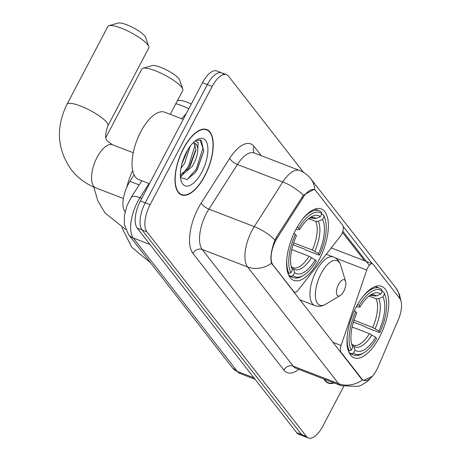 <?xml version="1.0" encoding="UTF-8"?>
<svg xmlns="http://www.w3.org/2000/svg" width="461" height="461" viewBox="0 0 461 461"><rect width="100%" height="100%" fill="white"/><g stroke="black" fill="none" stroke-linecap="round" stroke-linejoin="round"><path stroke-width="0.69" d="M340.414 351.979L341.007 352.21A7.22 3.175 -68.9 0 1 341.088 345.462L366.731 270.042A7.22 3.175 -68.9 0 1 367.717 267.743A7.22 3.175 -68.9 0 1 372.517 263.83A7.22 3.175 -68.9 0 1 373.185 264.343L399.716 298.376A19.5 8.58 111.1 0 1 398.287 319.773L378.135 366.823A19.5 8.58 111.1 0 1 376.695 369.86A19.5 8.58 111.1 0 1 363.735 380.423L362.628 379.997M319.173 259.635A38.275 16.838 111.1 0 0 321.259 208.948A38.275 16.838 111.1 0 0 295.824 229.687A38.275 16.838 111.1 0 0 293.738 280.374A38.275 16.838 111.1 0 0 319.173 259.635M379.536 337.06A38.275 16.838 111.1 0 0 381.622 286.367A38.275 16.838 111.1 0 0 356.186 307.107A38.275 16.838 111.1 0 0 354.1 357.799A38.275 16.838 111.1 0 0 379.536 337.06M272.924 264.879L293.836 291.704A7.22 3.175 -68.9 0 0 294.504 292.216A7.22 3.175 -68.9 0 0 298.054 290.263L340.374 236.239A7.22 3.175 -68.9 0 0 342.69 225.233L316.154 191.2A19.5 8.58 111.1 0 0 314.344 189.811A19.5 8.58 111.1 0 0 303.01 197.573L277.418 237.645A19.5 8.58 111.1 0 0 272.924 264.879L272.324 264.649M341.007 352.21L361.925 379.034A19.5 8.58 111.1 0 0 363.735 380.423M125.115 211.783L124.966 211.593A21.661 9.531 -68.9 0 1 129.962 181.334L134.099 174.857M204.811 175.941A35.024 15.409 111.1 0 0 206.712 129.558A35.024 15.409 111.1 0 0 183.438 148.534A35.024 15.409 111.1 0 0 181.53 194.917A35.024 15.409 111.1 0 0 204.811 175.941M372.344 376.32L363.498 380.434L361.441 378.942L271.541 263.237C270.244 258.304 271.045 251.458 273.955 242.693L276.433 237.167L303.401 195.245L313.808 189.506M223.735 74.388A21.661 9.531 111.1 0 0 221.718 72.844L216.877 70.977A21.661 9.531 111.1 0 0 202.483 82.715L140.403 200.956L145.244 202.823A21.661 9.531 111.1 0 0 142.051 229.97L301.552 434.539A21.661 9.531 111.1 0 0 303.563 436.083A21.661 9.531 111.1 0 1 301.552 434.539L142.051 229.97A21.661 9.531 111.1 0 1 145.244 202.823L207.323 84.582L145.244 202.823L150.084 204.69A21.661 9.531 111.1 0 0 146.892 231.831L306.392 436.406A21.661 9.531 111.1 0 0 308.403 437.95A21.661 9.531 111.1 0 0 322.804 426.212L343.652 386.502M221.718 72.844A21.661 9.531 111.1 0 0 207.323 84.582A21.661 9.531 111.1 0 1 221.718 72.844L226.564 74.705A21.661 9.531 111.1 0 0 212.164 86.443L150.084 204.69M343.22 226.443L372.321 263.773M342.823 231.307L369.347 265.329M323.997 379.057A35.024 15.409 111.1 0 0 328.255 383.103A35.024 15.409 111.1 0 0 334.127 382.958M303.511 172.362L228.575 76.255A21.661 9.531 111.1 0 0 226.564 74.705M140.403 200.956A21.661 9.531 111.1 0 0 137.211 228.103L296.711 432.672A21.661 9.531 111.1 0 0 298.722 434.222L308.403 437.95M324.435 379.224A34.661 15.248 111.1 0 0 328.382 382.763A34.661 15.248 111.1 0 0 333.689 382.791M183.547 148.673A34.661 15.248 111.1 0 0 181.663 194.582A34.661 15.248 111.1 0 0 204.696 175.802A34.661 15.248 111.1 0 0 206.586 129.893A34.661 15.248 111.1 0 0 183.547 148.673M183.248 119.353L164.744 112.225A36.108 15.887 111.1 0 0 140.749 131.788A36.108 15.887 111.1 0 0 138.784 179.611L149.45 183.72M190.157 146.321L184.55 163.488L180.925 168.311M187.794 149.883L181.911 163.868M195.251 140.905L198.121 142.501L197.844 149.174A18.054 7.941 111.1 0 0 194.565 143.06A18.054 7.941 111.1 0 0 193.124 142.824M197.844 149.174C197.752 154.475 195.885 160.232 192.231 166.45L181.127 175.9L180.355 175.941M193.989 142.893L195.913 149.197L195.839 150.384L190.312 165.712L188.584 168.265L180.332 174.921M180.464 177.456L186.959 179.531L195.245 172.587L197.4 169.354L203.739 151.024L201.267 140.409L200.506 140.029L195.856 140.444M201.832 172.126A25.274 11.122 111.1 0 0 207.657 146.033A25.274 11.122 111.1 0 0 196.962 139.718A25.274 11.122 111.1 0 0 186.411 152.349A25.274 11.122 111.1 0 0 181.121 180.839A25.274 11.122 111.1 0 0 201.832 172.126M200.034 139.879L202.938 148.131L196.15 169.32L187.27 179.421M195.251 144.512L188.463 166.358L182.735 173.832M203.756 150.856L197.112 169.688L194.968 172.956M195.913 149.157L189.425 166.726L187.817 169.239M182.003 175.727L180.412 176.915M187.264 150.787L182.118 163.125M177.329 100.85L178.666 100.469A15.887 3.642 27.7 0 1 191.303 104.013M188.808 108.756A23.108 5.301 -152.3 0 0 175.837 103.69M357.413 304.56L359.067 305.597A34.373 15.121 111.1 0 1 382.227 291.214L380.711 294.089A31.054 13.663 111.1 0 0 371.347 294.418A31.054 13.663 111.1 0 0 360.087 306.905L358.347 307.135L356.411 306.68M371.601 295.109L373.854 295.974L376.476 295.881L380.711 294.089M382.019 291.606L383.875 292.32L384.428 294.037A34.373 15.121 111.1 0 1 385.546 296.786A34.373 15.121 111.1 0 1 379.922 332.346L378.902 331.038A31.054 13.663 111.1 0 0 382.918 296.919L378.677 298.705L376.055 298.797L368.99 296.077M354.008 320.251L372.69 327.448L378.902 331.038M379.922 332.346L379.155 332.45L366.207 327.46L364.772 326.492L353.42 322.112M347.225 336.092A35.82 15.76 111.1 0 0 349.426 350.913L351.294 350.13A34.373 15.121 111.1 0 1 355.8 311.82L354.146 310.783M348.234 350.452L349.426 350.913M382.227 291.214L381.673 289.496A35.82 15.76 111.1 0 0 379.53 288.194A35.82 15.76 111.1 0 0 361.954 297.852M385.546 296.786L385.079 295.253A35.82 15.76 111.1 0 0 383.875 292.32M355.8 311.82L356.82 313.128A31.054 13.663 111.1 0 0 351.887 344.937A31.054 13.663 111.1 0 0 352.803 347.248L351.294 350.13M360.087 306.905L359.067 305.597M382.918 296.919L384.428 294.037M352.803 347.248L351.397 342.955M364 352.711A34.373 15.121 111.1 0 1 353.495 352.953L351.628 353.737A35.82 15.76 111.1 0 0 353.771 355.039A35.82 15.76 111.1 0 0 362.628 353.529L364 352.711A34.373 15.121 111.1 0 0 376.654 338.57L375.634 337.262L369.422 333.672L352.141 327.016M351.628 353.737L349.144 352.78M353.495 352.953L355.01 350.072A31.054 13.663 111.1 0 0 375.634 337.262M351.876 344.338L352.786 344.805L353.76 346.171L355.01 350.072M109.003 25.666L118.304 23.05A15.887 3.642 27.7 0 1 131.639 26.928A15.887 3.642 27.7 0 1 144.887 36.114A15.887 3.642 27.7 0 1 145.647 37.404L148.77 46.544A23.108 5.301 -152.3 0 0 147.67 44.671A23.108 5.301 -152.3 0 0 128.4 31.308A23.108 5.301 -152.3 0 0 109.003 25.666A23.108 5.301 -152.3 0 0 107.851 26.467L67.006 104.261A23.108 5.301 27.7 0 1 85.112 107.937A23.108 5.301 27.7 0 1 106.831 122.459A23.108 5.301 27.7 0 1 107.926 125.744C104.964 134.082 104.929 139.308 107.828 141.423L112.478 144.766A23.108 10.165 -68.9 0 0 97.121 157.287A23.108 10.165 -68.9 0 0 93.716 186.244A23.108 10.165 -68.9 0 0 95.865 187.892C86.017 184.06 77.851 178.044 71.38 169.838C57.078 149.491 55.62 127.634 67.006 104.261M297.051 227.14L298.705 228.178A34.373 15.121 111.1 0 1 321.864 213.789L320.349 216.67A31.054 13.663 111.1 0 0 310.985 216.998A31.054 13.663 111.1 0 0 299.725 229.486L297.985 229.716L296.048 229.261M311.238 217.684L313.492 218.554L316.113 218.456L320.349 216.67M321.657 214.186L323.513 214.901L324.066 216.618A34.373 15.121 111.1 0 1 325.184 219.361A34.373 15.121 111.1 0 1 319.559 254.927L318.539 253.619A31.054 13.663 111.1 0 0 322.556 219.499L318.315 221.286L315.693 221.378L308.628 218.658M293.645 242.832L312.322 250.029L318.539 253.619M132.693 170.57A39.715 17.472 111.1 0 0 126.838 187.178M319.559 254.927L318.793 255.025L305.845 250.041L304.41 249.067L293.058 244.693M286.863 258.667A35.82 15.76 111.1 0 0 289.064 273.494L290.931 272.71A34.373 15.121 111.1 0 1 295.438 234.401L293.784 233.364M287.866 273.033L289.064 273.494M321.864 213.789L321.311 212.072A35.82 15.76 111.1 0 0 319.168 210.775A35.82 15.76 111.1 0 0 301.592 220.427M325.184 219.361L324.717 217.834A35.82 15.76 111.1 0 0 323.513 214.901M295.438 234.401L296.458 235.709A31.054 13.663 111.1 0 0 291.519 267.518A31.054 13.663 111.1 0 0 292.441 269.829L290.931 272.71M299.725 229.486L298.705 228.178M322.556 219.499L324.066 216.618M292.441 269.829L291.035 265.536M303.638 275.286A34.373 15.121 111.1 0 1 293.133 275.534L291.266 276.318A35.82 15.76 111.1 0 0 293.409 277.62A35.82 15.76 111.1 0 0 302.266 276.11L303.638 275.286A34.373 15.121 111.1 0 0 316.292 261.151L315.272 259.843L309.054 256.253L291.778 249.597M291.266 276.318L288.782 275.361M293.133 275.534L294.648 272.653A31.054 13.663 111.1 0 0 315.272 259.843M291.508 266.919L292.424 267.386L293.392 268.751L294.648 272.653M107.926 125.744L148.77 47.95A23.108 5.301 -152.3 0 0 148.77 46.544M142.996 68.216L152.291 65.6A15.887 3.642 27.7 0 1 165.626 69.484A15.887 3.642 27.7 0 1 178.88 78.67A15.887 3.642 27.7 0 1 179.634 79.955L182.763 89.094A23.108 5.301 -152.3 0 0 181.663 87.221A23.108 5.301 -152.3 0 0 162.387 73.864A23.108 5.301 -152.3 0 0 142.996 68.216A23.108 5.301 -152.3 0 0 141.838 69.023L105.944 137.384M338.518 284.449A8.667 3.815 111.1 0 0 336.518 293.392A8.667 3.815 111.1 0 0 340.189 295.559A8.667 3.815 111.1 0 0 343.802 291.225A8.667 3.815 111.1 0 0 345.617 281.458A8.667 3.815 111.1 0 0 338.518 284.449M170.242 114.345L182.758 90.506A23.108 5.301 -152.3 0 0 182.763 89.094M293.242 291.473L293.836 291.704M303.01 197.573L301.972 197.17M277.418 237.645L276.381 237.248M361.925 379.034L361.326 378.804M139.182 184.884L129.962 181.334M332.859 342.287L341.088 345.462M335.343 257.947L366.731 270.042M298.745 369.33A36.108 15.887 -68.9 0 1 283.895 370.062L192.911 253.366A7.22 6.27 142.1 0 1 202.229 249.476L293.219 366.172A28.887 12.706 111.1 0 0 295.899 368.235L295.881 368.224M192.911 253.366A36.108 15.887 -68.9 0 1 198.236 208.124A36.108 15.887 -68.9 0 1 201.238 202.932L229.751 158.279A36.108 15.887 -68.9 0 1 254.097 146.483L261.295 155.709M206.488 213.282A28.887 12.706 111.1 0 0 202.229 249.476L247.615 266.959A28.887 12.706 -68.9 0 1 251.873 230.765A28.887 12.706 -68.9 0 1 254.276 226.616L282.789 181.962A28.887 12.706 -68.9 0 1 299.587 170.461L254.201 152.971A28.887 12.706 111.1 0 0 237.403 164.473L208.891 209.127A28.887 12.706 111.1 0 0 206.488 213.282M271.541 263.237A25.274 21.944 142.1 0 1 247.615 266.959L338.605 383.656A25.274 21.944 -37.9 0 0 362.525 379.933M314.88 190.065A25.274 21.944 -37.9 0 0 310.766 178.759C307.798 174.984 304.076 172.218 299.587 170.461M310.766 178.759L395.694 287.687A25.274 21.944 142.1 0 1 399.768 298.446M303.401 195.245A25.274 9.52 -147.4 0 0 282.789 181.962L237.403 164.473A7.22 2.72 32.6 0 1 229.751 158.279M274.975 239.991A25.274 9.52 -147.4 0 0 254.276 226.616L208.891 209.127A7.22 2.72 32.6 0 1 201.238 202.932M372.523 376.113L367.636 381.276L361.47 385.119L357.909 386.427L341.284 385.719A28.887 12.706 -68.9 0 1 338.605 383.656L293.219 366.172A7.22 6.27 142.1 0 0 283.895 370.062M342.46 232.402L364.582 260.776M146.892 231.831L137.211 228.103M306.392 436.406L296.711 432.672M212.164 86.443L202.483 82.715M254.27 153A7.22 6.27 142.1 0 1 254.097 146.483M149.024 183.559L139.994 197.706A28.887 12.706 111.1 0 0 137.591 201.855A28.887 12.706 111.1 0 0 133.333 238.049L237.317 371.416A28.887 12.706 111.1 0 0 239.997 373.479L232.459 367.849L128.475 234.482A14.441 12.539 142.1 0 0 133.333 238.049L149.963 244.457M253.942 377.824L237.317 371.416A14.441 12.539 142.1 0 1 232.459 367.849M141.758 198.38L139.994 197.706A14.441 5.44 -147.4 0 0 131.022 197.654L141.804 180.775M373.854 295.974A26.721 11.755 111.1 0 0 372.58 295.271L369.659 295.559M372.69 327.448A26.721 11.755 111.1 0 0 376.055 298.797M351.415 343.047A27.775 12.222 111.1 0 0 351.553 343.347M376.476 295.881A27.775 12.222 111.1 0 0 369.734 295.501M375.15 328.687A27.775 12.222 111.1 0 0 378.677 298.705M353.76 346.171A27.775 12.222 111.1 0 0 371.883 334.911M352.786 344.805L353.374 345.133A26.721 11.755 111.1 0 0 369.422 333.672M313.492 218.554A26.721 11.755 111.1 0 0 312.218 217.846L309.296 218.139M312.322 250.029A26.721 11.755 111.1 0 0 315.693 221.378M291.052 265.628A27.775 12.222 111.1 0 0 291.191 265.928M316.113 218.456A27.775 12.222 111.1 0 0 309.371 218.082M314.788 251.268A27.775 12.222 111.1 0 0 318.315 221.286M293.392 268.751A27.775 12.222 111.1 0 0 311.521 257.492M292.424 267.386L293.012 267.714A26.721 11.755 111.1 0 0 309.054 256.253M326.273 254.242L333.476 257.019C337.003 258.46 339.411 261.237 340.696 265.346A23.88 10.505 111.1 0 0 321.127 273.58A23.88 10.505 111.1 0 0 315.618 298.238A23.88 10.505 111.1 0 0 325.725 304.202L340.189 295.559M333.476 257.019A25.995 11.439 111.1 0 0 316.2 271.103A25.995 11.439 111.1 0 0 314.782 305.534C318.367 306.83 322.014 306.386 325.725 304.202M331.223 247.92L372.517 263.83M314.344 189.811L313.054 189.31M293.524 291.842L294.504 292.216M395.694 287.687L399.393 294.135L401.289 302.364M341.284 385.719L295.899 368.235M128.475 234.482L124.349 224.328L124.407 215.592L126.988 205.698L131.022 197.654M239.997 373.479L255.089 379.288M181.553 118.702L186.279 113.573M326.325 381.973L328.382 382.763M179.606 193.787L181.663 194.582M204.523 129.097L206.586 129.893M150.522 262.758L131.748 247.257L121.842 227.446M375.202 286.529L379.53 288.194M349.45 353.374L353.771 355.039M123.392 198.495L95.865 187.892M314.84 209.104L319.168 210.775M289.087 275.955L293.409 277.62M133.252 152.77L112.478 144.766M125.64 229.405L105.045 213.011L97.801 200.783L93.814 187.057M299.662 299.708L314.782 305.534M345.617 281.458L340.696 265.346"/></g></svg>
